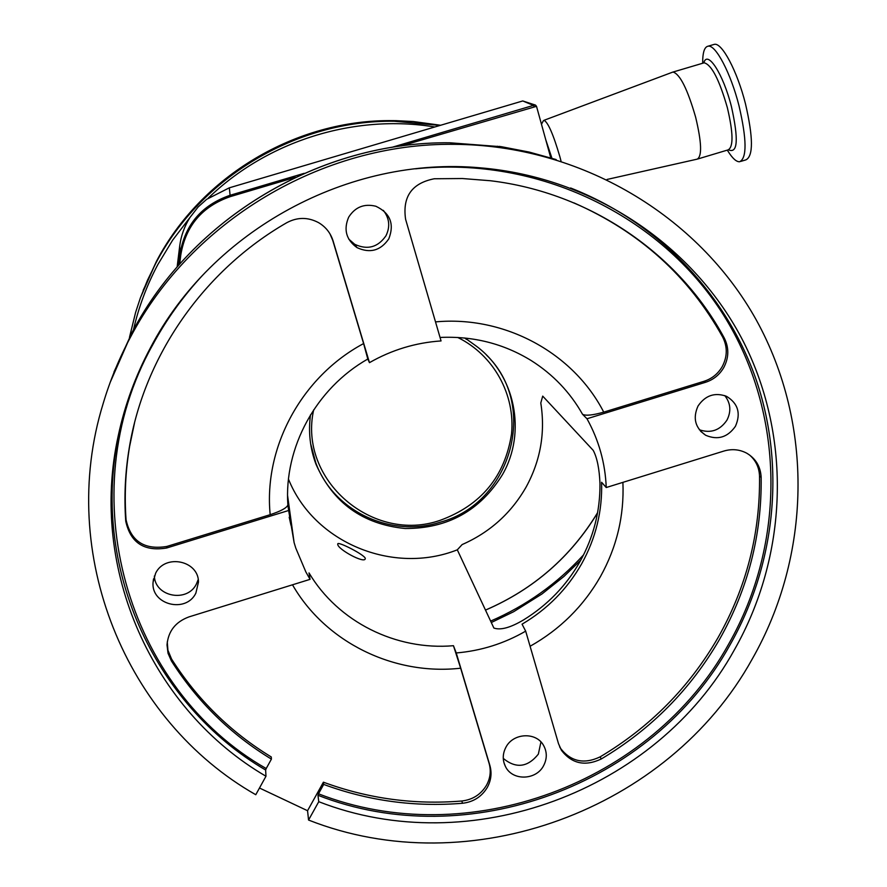 <?xml version="1.0" encoding="UTF-8"?>
<svg xmlns="http://www.w3.org/2000/svg" width="887" height="887" viewBox="0 0 887 887"><rect width="100%" height="100%" fill="white"/><g stroke="black" fill="none" stroke-linecap="round" stroke-linejoin="round"><path stroke-width="1.33" d="M313.022 455.098L313.466 455.962M310.517 414.817C308.21 431.847 310.029 448.323 315.994 464.245C333.057 502.907 362.761 524.317 405.137 528.508C447.669 528.663 480.111 510.701 502.474 474.612C526.823 432.424 515.369 374.802 476.02 345.93L465.021 338.036M457.304 549.829L462.116 544.585C489.857 532.366 511.2 513.174 526.146 487.007C540.56 460.53 545.438 432.512 540.793 402.975L542.711 396.112L593.237 450.385C597.117 457.725 599.368 468.824 599.978 483.681C600.189 511.234 593.547 537.178 580.043 561.504C566.283 585.686 547.479 605.145 523.64 619.869C510.457 627.697 500.545 630.413 493.882 628.04L457.304 549.829C393.207 575.219 314.053 542.922 288.486 479.157M337.747 544.33C337.681 549.275 364.247 563.755 365.256 558.843L365.256 558.3C364.247 554.608 337.747 541.125 337.747 543.875L337.747 544.33M290.958 525.226L289.206 517.243M291.047 525.06L287.665 500.423M134.525 422.866L129.602 446.449C125.51 470.875 124.324 495.301 126.054 519.727C130.821 541.247 144.415 550.162 166.845 546.447L270.18 514.682C280.869 511.156 286.767 507.929 287.876 505.002L288.641 510.491L166.656 548C144.16 551.725 130.511 542.789 125.743 521.19C124.003 496.698 125.189 472.194 129.291 447.691C144.393 355.798 203.755 270.402 286.767 222.704C297.422 217.027 308.066 217.027 318.688 222.704C325.817 226.983 330.607 233.059 333.091 240.942L369.469 362.65C391.766 349.899 415.637 342.659 441.061 340.93L405.592 219.266C402.332 196.67 411.901 183.165 434.275 178.764L462.415 178.531L490.367 180.737C590.055 192.612 678.81 253.682 724.224 337.947C729.136 347.715 728.981 357.583 723.77 367.54C719.534 374.802 713.47 379.714 705.564 382.286L586.983 418.753C598.847 440.152 605.267 463.081 606.231 487.528L601.597 482.273C602.439 511.123 595.787 538.309 581.65 563.81C567.214 589.134 547.346 609.258 522.055 624.182L525.681 631.145C504.126 643.585 480.987 650.858 456.251 652.954L489.901 765.525C492.008 773.054 491.143 780.372 487.285 787.468C481.674 796.737 473.414 802.003 462.515 803.267C414.783 807.192 368.515 800.917 323.688 784.418L318.488 793.798C467.881 852.23 651.701 783.676 728.726 643.984C786.237 542.977 785.572 413.42 723.105 314.342C660.516 215.541 538.697 155.924 415.559 168.818M288.641 510.491L294.107 542.589L295.781 548.099L305.827 571.871L310.051 579.355L309.02 572.913C338.102 621.931 396.179 650.714 453.457 645.703L456.251 652.954M559.619 746.799L560.506 748.329C570.862 761.645 584.067 764.483 600.144 756.866C649.938 727.185 689.266 687.403 718.115 637.498C746.444 587.272 760.248 533.464 759.527 476.086C759.183 467.438 755.791 460.353 749.338 454.831M606.231 487.528L723.969 451.028C731.975 448.7 739.547 449.41 746.688 453.168C755.779 458.568 760.602 466.64 761.157 477.372C761.878 534.916 748.018 588.879 719.601 639.261C690.663 689.31 651.224 729.214 601.275 758.973C585.154 766.623 571.904 763.774 561.526 750.435L558.511 743.705L525.681 631.145M453.457 645.703L460.652 668.199C394.105 675.75 325.618 642.465 292.499 584.799M259.481 788.011L307.556 810.718L323.4 782.19C368.083 798.644 414.218 804.919 461.805 801.005C472.671 799.741 480.898 794.497 486.497 785.25C490.334 778.176 491.21 770.881 489.103 763.385L460.652 668.199M167.266 641.922L167.92 650.26L171.59 659.085C197.346 699.533 230.565 732.152 271.267 756.955L271.411 759.117C230.576 734.236 197.247 701.528 171.424 660.97L168.031 653.275L167.022 644.949C168.186 631.222 175.504 621.865 188.964 616.897L310.051 579.355M308.554 820.043C469.955 883.774 668.765 809.975 752.176 659.13C811.051 555.85 814.122 424.651 756.212 319.841C698.025 215.375 580.508 144.98 453.956 144.326C322.591 142.74 191.559 220.575 130.478 337.182C119.069 358.536 109.944 380.723 103.114 403.718C56.668 554.209 125.91 720.909 255.778 794.719L265.978 776.247C152.786 710.321 88.611 569.421 118.281 435.606C124.834 404.938 135.589 375.6 150.557 347.571C211.982 230.032 349.156 155.713 480.455 167.843C593.68 177.311 694.732 246.032 743.661 342.16C792.246 438.633 787.501 556.382 734.347 649.905C656.28 791.359 470.099 860.833 318.755 801.693L308.554 820.043L307.556 810.718M556.171 159.571L529.262 152.087L501.709 146.765L449.986 142.796C320.883 141.233 192.18 217.681 132.163 332.259L110.165 382.452M501.709 146.765L499.026 146.366M265.978 776.247L265.645 770.027C153.418 704.6 89.831 564.864 119.257 432.224L124.435 411.258L118.281 435.606M203.101 274.748C183.088 296.203 166.202 319.741 152.42 345.365C69.452 494.259 126.819 689.199 266.2 768.541L265.645 770.027M570.629 187.989C658.919 222.582 727.44 295.26 756.811 381.643C785.638 468.292 775.061 565.418 730.034 644.871C652.666 785.172 468.014 854.015 317.967 795.284L318.755 801.693M323.4 782.19L323.688 784.418M266.2 768.541L271.411 759.117M317.967 795.284L318.488 793.798M270.18 514.682C263.494 447.214 301.691 376.62 363.603 343.568L332.747 240.355L329.964 233.835M363.603 343.568L367.806 359.024C315.916 388.439 283.796 447.724 287.876 505.002M367.783 359.035L369.469 362.65M388.794 238.847C394.549 224.001 390.247 213.135 375.9 206.261C364.247 203.389 355.177 207.015 348.68 217.16C343.38 229.567 346.152 239.712 356.995 247.617C370.034 253.604 380.634 250.677 388.794 238.847M195.861 593.159L198.466 582.094C198.721 560.595 165.104 553.521 155.646 573.19L153.096 582.049C150.557 604.668 185.937 613.771 195.861 593.159M543.543 765.78C547.201 758.795 547.19 751.965 543.498 745.313C536.136 731.797 513.296 732.873 505.978 747.131C502.541 753.662 502.364 760.126 505.457 766.512C512.209 780.97 536.003 780.471 543.543 765.78M735.456 426.259C741.055 413.375 738.062 403.397 726.497 396.312C714.789 392.154 705.298 395.391 698.025 406.024C692.614 418.187 695.164 427.922 705.653 435.251C717.716 440.395 727.639 437.391 735.456 426.259M348.746 239.091L354.745 244.324C367.562 250.212 377.973 247.34 386 235.709C390.335 226.695 389.448 218.246 383.339 210.363M154.371 576.029C154.97 596.84 187.29 602.938 196.382 584.056L198.211 579.555M503.273 758.407C515.946 768.829 527.643 767.41 538.342 754.15L540.948 741.964M699.344 429.763C710.753 433.621 719.967 430.395 726.974 420.105C731.387 411.269 730.655 403.108 724.779 395.613M435.517 321.892C504.758 315.417 573.346 352.948 603.737 412.133L704.078 381.277C711.962 378.716 718.015 373.826 722.24 366.586C727.44 356.652 727.584 346.817 722.683 337.071C688.955 276.334 639.361 231.596 573.911 202.868M603.737 412.133C592.815 415.238 585.753 415.97 582.548 414.296L586.983 418.753M466.728 338.213L466.118 339.322M310.605 443.6L315.739 462.648C333.235 511.267 391.289 538.365 440.706 522.044C511.322 503.007 538.797 405.747 486.575 355.144M465.353 338.424L464.611 337.991M313.676 409.849C297.999 480.055 372.972 544.008 440.285 520.281C481.153 505.257 504.903 476.496 511.522 433.987C515.491 394.693 493.671 355.044 457.736 337.459M550.772 157.875L536.513 106.329L535.493 105.098L522.742 100.952L229.345 187.811L206.638 199.32L198.123 206.981L189.94 217.515C184.407 226.329 180.992 235.887 179.684 246.176L177.134 266.965M401.079 146L536.513 106.329M179.673 264.071L180.804 254.868C185.727 225.764 202.258 206.338 230.398 196.592L295.471 177.3M597.605 512.642C570.84 556.726 533.697 589.101 486.198 609.768L485.477 610.079M561.027 161.079L559.852 156.655C553.311 134.38 548.022 122.262 544.008 120.299L543.132 121.175M697.115 159.183C702.182 156.5 701.684 142.485 695.619 117.128C687.536 89.144 680.007 74.12 673.033 72.035L672.268 72.302M551.936 158.23L545.693 139.536M727.351 150.169L727.972 151.178C732.529 158.429 736.421 161.955 739.636 161.744C747.042 158.119 746.832 139.447 738.993 105.719C730.766 73.022 715.476 44.139 708.014 46.213C704.899 46.856 703.136 51.18 702.737 59.174L702.681 63.243M740.789 161.401L745.889 159.871C753.407 156.212 753.263 137.518 745.468 103.79C737.252 71.093 721.885 42.243 714.323 44.35L713.425 44.616M534.063 106.595L533.464 105.387L535.493 105.098M622.907 482.362C624.293 515.691 616.82 547.079 600.466 576.528C583.513 606.165 560.052 629.404 530.093 646.268M759.527 476.086L761.157 477.372M600.144 756.866L601.275 758.973M489.103 763.385L489.901 765.525M461.805 801.005L462.515 803.267M171.59 659.085L171.424 660.97M166.845 546.447L166.656 548M332.747 240.355L333.091 240.942M126.054 519.727L125.743 521.19M722.683 337.071L724.224 337.947M704.078 381.277L705.564 382.286M582.548 414.296C570.064 392.254 552.967 374.358 531.28 360.61C503.694 343.657 473.281 335.94 440.052 337.448M697.892 158.95L728.061 149.903C733.538 147.109 733.305 133.028 727.351 107.66C719.313 79.697 711.585 64.74 704.178 62.8L703.491 62.999M728.471 149.814C737.729 153.95 738.716 139.569 731.453 106.695C723.304 74.098 707.405 49.517 703.812 62.877M391.655 147.408L533.464 105.387L522.742 100.952M486.198 609.768L486.187 609.812C533.63 589.179 570.751 556.87 597.561 512.886M178.531 265.368L179.895 254.27C184.873 224.81 201.604 205.152 230.088 195.284L230.398 196.592M229.345 187.811L230.088 195.284L304.197 173.32M179.684 246.176L179.895 254.27L180.804 254.868M440.628 125.255L413.298 121.53L396.023 120.665L392.553 120.632L394.138 121.242L440.052 125.433L394.138 121.242C297.023 119.989 200.939 177.067 155.846 263.151L147.464 280.281L140.357 297.943L135.611 312.379L129.524 337.293M189.94 217.515L172.621 240.177L157.875 264.514C146.81 285.281 138.671 307.057 133.471 329.82M434.83 126.974C354.423 113.736 267.475 140.767 208.179 198.178M143.162 290.348L156.511 261.199C201.194 175.914 296.347 119.39 392.553 120.632C296.358 119.39 201.183 175.914 156.511 261.199L140.479 297.611M490.633 621.1C526.412 605.621 557.402 583.524 583.602 554.796M287.588 495.656L294.107 542.589M560.506 748.329L561.526 750.435M113.979 372.019L132.185 332.215C192.235 217.603 320.806 141.221 449.986 142.796L453.956 144.326M504.06 147.996L504.182 147.231M497.285 147.076L497.419 146.211M167.211 643.108L167.022 644.949M129.602 446.449L129.291 447.691M354.745 244.324L356.995 247.617M153.54 578.867L153.096 582.049M503.949 762.698L505.457 766.512M700.542 431.204L705.653 435.251M607.063 179.451L696.971 159.194M541.48 124.291L543.387 120.71M544.008 120.299L672.9 72.058M704.067 62.833L673.033 72.035M727.318 150.125L727.972 151.178M702.759 63.221L702.737 59.174M714.323 44.35L708.014 46.213M485.499 610.112L486.187 609.812M580.797 560.152L563.977 576.428L542.001 593.946L513.606 611.742L491.298 622.53M129.469 337.393L135.611 312.379"/></g></svg>
